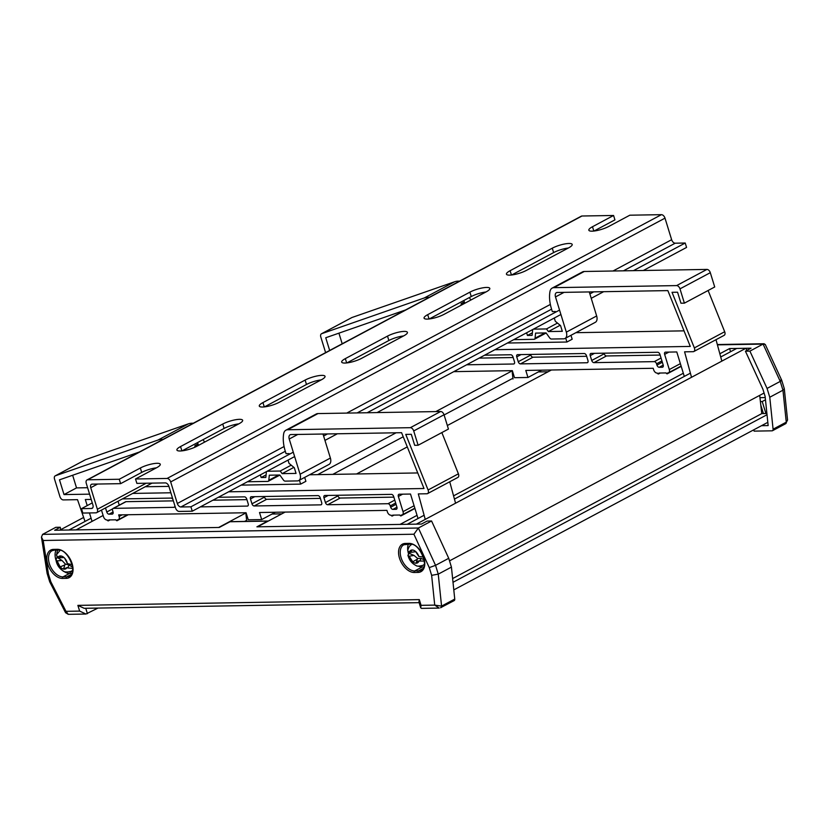 <?xml version="1.0" encoding="UTF-8"?>
<svg xmlns="http://www.w3.org/2000/svg" width="829" height="829" viewBox="0 0 829 829"><rect width="100%" height="100%" fill="white"/><g stroke="black" fill="none" stroke-linecap="round" stroke-linejoin="round"><path stroke-width="1.24" d="M719.831 353.765L729.582 348.563L730.556 351.734M285.124 512.084L257.518 526.819L400.034 524.415L417.049 515.337M453.567 495.856L683.324 373.247M753.716 429.847L754.11 431.121L772.068 430.821A2.373 1.461 -118.1 0 0 772.514 430.707A2.373 1.461 -118.1 0 0 773.084 429.204L769.768 397.236L767.063 388.428L749.903 351.113L745.426 351.185L751.033 348.201L729.582 348.563M356.543 473.981L407.288 446.904M447.349 425.526L551.399 370.003M244.586 521.42L246.648 520.332M332.75 474.385L403.215 436.779M444.095 414.966L512.923 378.242M103.128 515.472L76.113 529.886L218.638 527.472L246.099 512.83M317.662 474.634L396.086 432.79M435.826 411.588L512.363 370.739M83.625 517.451L59.802 530.156L68.973 530L91.086 518.208M453.795 589.896L767.809 422.334M453.007 582.3L767.022 414.728M452.624 578.569L761.758 413.609L766.898 413.526M759.706 395.36L761.758 413.609M449.515 560.881L764.079 393.029M424.127 515.255L407.184 524.291L416.345 524.135L745.893 348.284L746.898 350.408M720.712 356.988L736.732 348.439L745.893 348.284M454.437 499.079L690.391 373.164M761.447 410.915L762.587 410.894M759.965 397.671L765.25 397.578M760.804 405.112L763.405 413.578M760.4 401.578L762.224 401.547L765.913 413.536M749.903 351.113L763.084 344.076L765.229 344.398L781.695 380.21L784.286 388.635L787.55 420.013L786.265 422.168L782.959 390.2L784.307 388.739M769.768 397.236L782.959 390.2L780.244 381.402C782.048 380.366 782.151 379.951 780.555 380.159M767.063 388.428L780.244 381.402L763.084 344.076L717.417 344.854M761.55 411.785L762.245 411.412L761.509 411.422M765.478 399.806L762.224 401.547M745.426 351.185L762.887 389.153L765.126 396.438L768.151 425.578L761.519 425.691M407.961 551.575A14.456 8.901 -118.1 0 0 408.5 553.731A14.456 8.901 -118.1 0 0 408.531 553.824M418.427 566.134A14.456 8.901 -118.1 0 0 422.168 566.995L423.806 566.963M60.268 527.254L55.792 527.327L42.611 534.363L418.386 528.021L431.567 520.985L427.09 521.068L421.484 524.052L256.907 526.829L267.622 521.12L229.954 521.752L219.25 527.462L54.662 530.249L60.268 527.254L60.652 529.71M431.567 520.985L448.727 558.3L435.546 565.337L429.267 567.616L413.909 534.228L43.201 540.487L48.445 574.041L50.818 581.761L65.988 611.336L65.574 612.714L68.268 614.33L85.936 614.03L97.946 608.082M448.727 558.3L451.432 567.109L438.251 574.145L431.64 575.336L429.267 567.616M451.432 567.109L454.748 599.077A2.373 1.461 61.9 0 1 454.168 600.59L440.551 607.73M408.386 544.145A14.456 8.901 -118.1 0 0 407.764 550.321M42.611 534.363L41.45 537.119L47.118 573.388L49.709 581.803L50.818 581.761M85.936 614.03L79.646 611.097L65.988 611.336L68.268 614.33M47.118 573.388L48.445 574.041M41.45 537.119L43.201 540.487M79.646 611.097L77.885 605.377L84.185 608.31L419.122 602.652M454.748 599.077L441.567 606.113L438.251 574.145L435.546 565.337L418.386 528.021L413.909 534.228M77.885 605.377L419.308 599.616L418.935 602.041L420.697 607.761L421.526 608.372L439.194 608.071L434.728 605.108L431.64 575.336M419.308 599.616L421.07 605.336L420.697 607.761M440.987 607.616A2.373 1.461 61.9 0 0 441.567 606.113L434.728 605.108L421.07 605.336M762.4 410.303L761.436 410.811M521.441 335.548L521.503 335.548A2.373 1.461 -118.1 0 0 521.938 335.444A2.373 1.461 -118.1 0 0 522.311 335.082M555.637 312.181L555.44 311.528L552.311 311.58L551.503 308.937A33.181 20.424 61.9 0 1 549.948 291.621A9.482 5.834 61.9 0 1 552.176 288.098A9.482 5.834 61.9 0 1 553.938 287.663L676.63 285.591A3.554 2.186 61.9 0 1 679.987 288.855L684.391 303.155L680.951 303.217L677.562 292.212L672.029 292.305L694.36 347.911A3.554 2.186 61.9 0 1 694.515 348.335A3.554 2.186 61.9 0 1 693.842 351.517A3.554 2.186 61.9 0 1 693.189 351.683L684.588 351.828L691.521 377.299M708.111 290.492L724.681 331.724A3.554 2.186 61.9 0 1 724.836 332.16A3.554 2.186 61.9 0 1 724.163 335.33L693.842 351.517M516.747 356.864A2.373 1.461 61.9 0 1 517.192 354.75A2.373 1.461 61.9 0 1 517.628 354.646L584.227 353.517A2.373 1.461 61.9 0 1 586.466 355.693L587.958 360.532A2.373 1.461 61.9 0 1 587.512 362.646A2.373 1.461 61.9 0 1 587.067 362.76L520.477 363.89A2.373 1.461 61.9 0 1 518.239 361.713L516.747 356.864L521.026 354.584M530.57 354.418L530.757 355.03A2.373 1.461 -118.1 0 0 532.995 357.206L586.652 356.294M656.537 363.796A2.373 1.461 -118.1 0 0 654.288 361.631L593.947 362.646A2.373 1.461 61.9 0 1 591.709 360.47L590.217 355.631A2.373 1.461 61.9 0 1 590.662 353.506A2.373 1.461 61.9 0 1 591.108 353.403L657.698 352.273A2.373 1.461 61.9 0 1 659.946 354.449L663.19 365.019A2.373 1.461 61.9 0 1 662.744 367.133A2.373 1.461 61.9 0 1 662.309 367.247L659.179 367.299A2.373 1.461 61.9 0 1 656.941 365.123L656.537 363.796L661.936 360.916M604.04 353.185L604.227 353.786A2.373 1.461 -118.1 0 0 606.476 355.962L660.133 355.061M513.731 339.662L534.042 339.32A2.373 1.461 -118.1 0 0 534.487 339.216A2.373 1.461 -118.1 0 0 535.057 338.201L535.575 333.103L546.083 332.926L549.72 337.952A2.373 1.461 -118.1 0 0 551.409 339.03L563.679 338.823A7.109 4.373 -118.1 0 0 564.995 338.491A7.109 4.373 -118.1 0 0 566.331 332.139L555.503 296.927A4.736 2.922 61.9 0 1 556.394 292.689A4.736 2.922 61.9 0 1 557.275 292.471L667.853 290.606L690.277 346.418L494.892 349.714M329.662 350.46L325.745 337.745L405.599 309.942M338.916 333.154L342.19 343.786M684.298 376.418L676.775 351.952L665.521 352.149A2.373 1.461 -118.1 0 0 665.076 352.252A2.373 1.461 -118.1 0 0 664.63 354.377L669.304 369.558A3.554 2.186 61.9 0 1 668.63 372.729A3.554 2.186 61.9 0 1 667.977 372.895L667.646 372.905A1.181 0.725 61.9 0 1 666.112 372.926L658.889 373.05A1.181 0.725 61.9 0 1 657.356 373.081L657.034 373.081A3.554 2.186 61.9 0 1 653.666 369.817L653.2 368.283L525.793 370.428L527.959 377.475L538.332 371.931L548.073 371.765M538.332 371.931L541.658 370.159M716.007 339.683L721.841 361.123M684.391 303.155L714.712 286.979L710.308 272.679A3.554 2.186 61.9 0 0 706.95 269.415L584.248 271.487A9.482 5.834 61.9 0 0 582.497 271.922L552.176 288.098M533.42 329.154L546.498 328.937L548.394 331.559L562.311 331.32L560.549 325.6L555.295 321.269L554.29 318.015M548.394 331.559L560.155 325.279M546.498 328.937L557.482 323.072M526.622 332.781L527.441 335.455L532.104 335.372L532.695 329.538M527.441 335.455L532.363 332.823M469.318 297.58L470.893 300.025M461.401 305.082A1.42 0.87 61.9 0 1 461.484 303.373A1.42 0.87 61.9 0 1 461.66 303.321L464.623 302.886L463.888 300.481M351.6 317.704A3.554 2.186 61.9 0 1 351.776 317.6A3.554 2.186 61.9 0 1 351.973 317.507L454.613 281.777A28.445 17.513 61.9 0 1 459.535 281.166M325.61 352.626L320.792 336.947A3.554 2.186 61.9 0 1 321.465 333.776A3.554 2.186 61.9 0 1 321.652 333.693L424.303 297.953A28.445 17.513 61.9 0 1 429.215 297.342M527.959 377.475L514.508 377.703L512.343 370.656L453.795 371.651M512.778 372.086L512.239 372.376L512.871 372.366M512.239 372.376L513.006 378.998M484.623 355.195L510.757 354.76A2.373 1.461 61.9 0 1 512.996 356.936L514.477 361.776A2.373 1.461 61.9 0 1 514.032 363.89A2.373 1.461 61.9 0 1 513.597 364.004L466.634 364.791M684.018 330.854L575.886 332.678M564.995 338.491L595.315 322.315A7.109 4.373 -118.1 0 0 596.652 315.963L589.264 291.932M570.974 335.299L572.176 339.216L566.901 342.025L507.421 343.03M513.182 357.537L479.162 358.107M565.699 338.118L566.901 342.025M255.166 477.639L255.228 477.639A2.373 1.461 -118.1 0 0 255.664 477.535A2.373 1.461 -118.1 0 0 256.037 477.172M289.362 454.261L289.166 453.618L286.036 453.67L285.228 451.028A33.181 20.424 61.9 0 1 283.673 433.712A9.482 5.834 61.9 0 1 285.912 430.189A9.482 5.834 61.9 0 1 287.663 429.754L410.355 427.681A3.554 2.186 61.9 0 1 413.712 430.945L418.117 445.246L414.676 445.308L411.298 434.303L405.754 434.396L428.096 489.991A3.554 2.186 61.9 0 1 428.241 490.426A3.554 2.186 61.9 0 1 427.577 493.597A3.554 2.186 61.9 0 1 426.914 493.763L418.313 493.908L425.246 519.389M441.847 432.583L458.406 473.815A3.554 2.186 61.9 0 1 458.561 474.25A3.554 2.186 61.9 0 1 457.888 477.421L427.577 493.597M250.472 498.954A2.373 1.461 61.9 0 1 250.918 496.84A2.373 1.461 61.9 0 1 251.363 496.726L317.953 495.607A2.373 1.461 61.9 0 1 320.191 497.783L321.683 502.623A2.373 1.461 61.9 0 1 321.237 504.737A2.373 1.461 61.9 0 1 320.802 504.851L254.202 505.97A2.373 1.461 61.9 0 1 251.964 503.804L250.472 498.954L254.752 496.675M264.296 496.509L264.482 497.12A2.373 1.461 -118.1 0 0 266.72 499.296L320.377 498.384M118.039 501.244L119.252 505.162M174.867 505.731A2.373 1.461 61.9 0 1 174.287 507.224A2.373 1.461 61.9 0 1 173.852 507.327L113.511 508.353A2.373 1.461 -118.1 0 0 113.065 508.457A2.373 1.461 -118.1 0 0 112.62 510.571L113.024 511.897A2.373 1.461 61.9 0 1 112.578 514.011A2.373 1.461 61.9 0 1 112.143 514.125L109.013 514.177A2.373 1.461 61.9 0 1 106.775 512.001L105.521 507.928M390.262 505.887A2.373 1.461 -118.1 0 0 388.024 503.711L327.673 504.737A2.373 1.461 61.9 0 1 325.434 502.561L323.952 497.721A2.373 1.461 61.9 0 1 324.398 495.597A2.373 1.461 61.9 0 1 324.833 495.493L391.433 494.364A2.373 1.461 61.9 0 1 393.671 496.54L396.915 507.099A2.373 1.461 61.9 0 1 396.469 509.224A2.373 1.461 61.9 0 1 396.034 509.327L392.905 509.379A2.373 1.461 61.9 0 1 390.666 507.213L390.262 505.887L395.661 503.006M337.776 495.276L337.963 495.877A2.373 1.461 -118.1 0 0 340.201 498.053L393.858 497.141M247.456 481.753L267.777 481.411A2.373 1.461 -118.1 0 0 268.213 481.297A2.373 1.461 -118.1 0 0 268.793 480.292L269.311 475.193L279.819 475.017L283.445 480.043A2.373 1.461 -118.1 0 0 285.145 481.121L297.404 480.913A7.109 4.373 -118.1 0 0 298.72 480.582A7.109 4.373 -118.1 0 0 300.067 474.229L289.228 439.018A4.736 2.922 61.9 0 1 290.129 434.779A4.736 2.922 61.9 0 1 291 434.562L401.578 432.697L424.002 488.509L228.617 491.804M89.584 494.157L64.02 494.581L59.481 479.836L139.324 452.033M72.641 475.245L76.537 487.898L64.02 494.581M418.023 518.508L410.5 494.043L399.246 494.229A2.373 1.461 -118.1 0 0 398.811 494.343A2.373 1.461 -118.1 0 0 398.355 496.457L403.029 511.648A3.554 2.186 61.9 0 1 402.355 514.819A3.554 2.186 61.9 0 1 401.702 514.985L401.371 514.996A1.181 0.725 61.9 0 1 399.837 515.016L392.614 515.141A1.181 0.725 61.9 0 1 391.091 515.161L390.76 515.172A3.554 2.186 61.9 0 1 387.402 511.907L386.925 510.374L259.518 512.519L261.684 519.565L272.067 514.021L281.808 513.856M272.067 514.021L275.383 512.249M449.732 481.773L455.567 503.213M418.117 445.246L448.437 429.07L444.033 414.759A3.554 2.186 61.9 0 0 440.676 411.505L317.984 413.578A9.482 5.834 61.9 0 0 316.222 414.013L285.912 430.189M267.156 471.245L280.223 471.027L282.119 473.649L296.046 473.411L294.285 467.691L289.02 463.349L288.026 460.105M282.119 473.649L293.891 467.369M280.223 471.027L291.207 465.162M260.347 474.872L261.166 477.535L265.829 477.463L266.43 471.628M261.166 477.535L266.088 474.913M234.172 424.738L234.939 425.93M203.053 439.671L204.618 442.106M195.095 447.121A1.42 0.87 61.9 0 1 195.209 445.463A1.42 0.87 61.9 0 1 195.395 445.401L198.349 444.976L197.613 442.572M85.335 459.794A3.554 2.186 61.9 0 1 85.511 459.68A3.554 2.186 61.9 0 1 85.698 459.598L188.349 423.868A28.445 17.513 61.9 0 1 193.261 423.256M85.004 521.451L77.522 499.669L63.294 499.908A3.554 2.186 61.9 0 1 59.937 496.644L54.517 479.038A3.554 2.186 61.9 0 1 55.191 475.867A3.554 2.186 61.9 0 1 55.388 475.784L158.028 440.044A28.445 17.513 61.9 0 1 162.94 439.432M91.211 499.431L85.335 499.535L87.2 505.597M89.459 512.944L92.06 521.379M261.684 519.565L248.244 519.793L246.068 512.747L118.661 514.902L119.138 516.436A3.554 2.186 61.9 0 1 118.464 519.617A3.554 2.186 61.9 0 1 117.811 519.783L117.48 519.783A1.181 0.725 61.9 0 1 115.946 519.814L108.723 519.928A1.181 0.725 61.9 0 1 107.19 519.959L106.868 519.959A3.554 2.186 61.9 0 1 103.501 516.705L101.47 510.094M246.514 514.177L245.964 514.467L246.596 514.457M245.964 514.467L246.741 521.089M122.433 498.903L171.002 498.084A2.373 1.461 61.9 0 1 172.981 499.628M218.348 497.286L244.482 496.851A2.373 1.461 61.9 0 1 246.721 499.017L248.213 503.866A2.373 1.461 61.9 0 1 247.767 505.98A2.373 1.461 61.9 0 1 247.322 506.094L200.369 506.882M170.878 492.778L132.713 493.421M417.754 472.944L309.611 474.768M298.72 480.582L329.04 464.406A7.109 4.373 -118.1 0 0 330.388 458.054L322.989 434.023M304.699 477.39L305.901 481.307L300.626 484.115L241.146 485.12M156.412 467.836A12.321 2.922 -17.1 0 0 141.707 472.406L120.619 483.659L92.164 484.136A3.793 2.332 -118.1 0 0 91.459 484.312A3.793 2.332 -118.1 0 0 90.744 487.701L97.376 509.265A3.793 2.332 61.9 0 1 96.661 512.654A3.793 2.332 61.9 0 1 95.967 512.83L82.827 513.058L81.48 508.654L91.48 508.488A3.793 2.332 -118.1 0 0 92.185 508.312A3.793 2.332 -118.1 0 0 92.9 504.923L86.268 483.348A3.793 2.332 61.9 0 1 86.983 479.97A3.793 2.332 61.9 0 1 87.687 479.794L119.262 479.255L140.35 468.002A12.321 2.922 -17.1 0 1 157.054 463.297A12.321 2.922 -17.1 0 1 160.266 464.24A12.321 2.922 -17.1 0 1 156.608 467.732L135.521 478.986L167.095 478.447A3.793 2.332 61.9 0 1 170.681 481.929L177.323 503.493A3.793 2.332 -118.1 0 0 180.898 506.975L190.908 506.809L192.266 511.203L179.126 511.431A3.793 2.332 61.9 0 1 175.541 507.949L168.909 486.385L145.23 486.737M87.605 487.711L76.537 487.898M246.907 499.628L212.887 500.198M173.365 500.871L126.029 501.669A2.373 1.461 -118.1 0 0 125.573 501.773A2.373 1.461 -118.1 0 0 125.48 501.835M299.424 480.209L300.626 484.115M126.029 501.669L113.511 508.353M409.039 552.342A11.855 7.295 -118.1 0 0 409.205 553.368L407.92 555.223L409.464 556.736A7.109 4.373 -118.1 0 0 412.728 561.761L412.728 561.782A7.129 4.394 -118.1 0 0 414.448 562.87A7.129 4.394 -118.1 0 0 416.127 563.243L416.137 563.212A7.109 4.373 -118.1 0 0 419.028 560.829L416.396 562.021L416.137 563.212M409.205 553.368L414.044 555.44L417.609 558.435L416.396 562.021M415.557 551.472L418.821 556.487A7.109 4.373 -118.1 0 0 415.557 551.472L415.557 551.44A7.129 4.394 -118.1 0 0 412.894 550.062A7.129 4.394 -118.1 0 0 412.158 549.99L412.158 550.01A7.109 4.373 -118.1 0 0 409.257 552.394L410.324 552.415L412.158 550.01M412.728 561.761L409.464 556.736M423.37 557.057L418.821 556.487M417.609 558.435L421.039 558.425L419.888 561.036L424.303 561.067M421.039 558.425L424.085 559.73M408.749 556.269L414.044 555.44M409.257 552.394L407.702 550.663C408.459 547.378 409.837 545.285 411.858 544.404A11.855 7.295 61.9 0 1 411.899 544.384L411.858 544.404M417.205 559.264L412.728 561.782M419.028 560.829L419.888 561.036M60.154 566.922A7.129 4.394 -118.1 0 0 61.812 568.331A7.129 4.394 -118.1 0 0 63.543 569.077L63.543 569.057A7.109 4.373 -118.1 0 0 66.962 567.585L63.543 569.057L64.869 564.891L60.154 566.922L57.439 561.534A7.109 4.373 -118.1 0 0 60.154 566.901M57.191 557.119A11.855 7.295 -118.1 0 0 57.211 557.43L55.906 559.399L57.439 561.534M64.652 558.207L67.367 563.575A7.109 4.373 -118.1 0 0 64.652 558.207L64.652 558.186A7.129 4.394 -118.1 0 0 61.263 556.031L61.263 556.041A7.109 4.373 -118.1 0 0 57.854 557.513L59.429 557.793L61.263 556.041M72.133 564.736L67.367 563.575M57.211 557.43L62.02 560.497L65.367 564.093L68.983 564.932L67.823 567.958L72.683 568.414M68.983 564.932L72.589 567.223M63.864 568.093L63.543 569.057M56.745 560.901L62.02 560.497M57.854 557.513L56.372 554.902L60.123 550.342A11.855 7.295 61.9 0 1 60.165 550.321L60.123 550.342M66.962 567.585L67.823 567.958M65.367 564.093L64.869 564.891M403.764 335.838A12.321 2.922 -17.1 0 0 407.422 332.346A12.321 2.922 -17.1 0 0 404.21 331.403A12.321 2.922 -17.1 0 0 387.516 336.108L345.33 358.625A12.321 2.922 -17.1 0 0 341.683 362.107A12.321 2.922 -17.1 0 0 349.196 362.553A12.321 2.922 -17.1 0 0 361.589 358.346L403.764 335.838M321.383 379.796A12.321 2.922 -17.1 0 0 325.03 376.314A12.321 2.922 -17.1 0 0 321.818 375.371A12.321 2.922 -17.1 0 0 305.124 380.076L262.938 402.583A12.321 2.922 -17.1 0 0 259.29 406.075A12.321 2.922 -17.1 0 0 266.803 406.521A12.321 2.922 -17.1 0 0 279.197 402.314L321.383 379.796M239.001 423.764A12.321 2.922 -17.1 0 0 242.648 420.282A12.321 2.922 -17.1 0 0 239.436 419.329A12.321 2.922 -17.1 0 0 222.742 424.033L180.556 446.551A12.321 2.922 -17.1 0 0 176.909 450.033A12.321 2.922 -17.1 0 0 184.421 450.489A12.321 2.922 -17.1 0 0 196.815 446.271L239.001 423.764M486.157 291.87A12.321 2.922 -17.1 0 0 489.804 288.388A12.321 2.922 -17.1 0 0 486.592 287.435A12.321 2.922 -17.1 0 0 469.898 292.15L427.712 314.657A12.321 2.922 -17.1 0 0 424.065 318.149A12.321 2.922 -17.1 0 0 431.577 318.595A12.321 2.922 -17.1 0 0 443.971 314.388L486.157 291.87M568.539 247.912A12.321 2.922 -17.1 0 0 572.197 244.42A12.321 2.922 -17.1 0 0 568.984 243.477A12.321 2.922 -17.1 0 0 552.28 248.182L510.104 270.7A12.321 2.922 -17.1 0 0 506.446 274.181A12.321 2.922 -17.1 0 0 513.97 274.627A12.321 2.922 -17.1 0 0 526.363 270.42L568.539 247.912M86.983 479.97L581.295 216.182A3.793 2.332 61.9 0 1 581.999 216.006L613.574 215.478L592.486 226.731A12.321 2.922 -17.1 0 0 588.839 230.213A12.321 2.922 -17.1 0 0 596.352 230.669A12.321 2.922 -17.1 0 0 608.745 226.462L629.833 215.198L661.418 214.67A3.793 2.332 61.9 0 1 665.003 218.151L671.635 239.716A3.793 2.332 -118.1 0 0 675.22 243.198L685.22 243.021L686.578 247.425L643.366 270.482M568.342 248.016A12.321 2.922 -17.1 0 0 553.637 252.586L511.659 274.99M485.949 291.984A12.321 2.922 -17.1 0 0 471.255 296.554L429.277 318.947M613.574 215.478L614.931 219.882L594.041 231.022M168.909 486.385A3.793 2.332 -118.1 0 0 165.323 482.903L136.878 483.38L135.521 478.986M238.793 423.868A12.321 2.922 -17.1 0 0 224.089 428.438L182.111 450.841M321.175 379.91A12.321 2.922 -17.1 0 0 306.481 384.48L264.503 406.873M403.568 335.942A12.321 2.922 -17.1 0 0 388.863 340.512L346.885 362.915M120.619 483.659L119.262 479.255M192.266 511.203L294.637 456.582M324.958 440.396L337.362 433.774M377.102 412.573L560.901 314.492M591.222 298.316L603.636 291.694M190.908 506.809L293.279 452.178M323.6 436.002L327.445 433.95M367.185 412.738L559.554 310.087M589.875 293.912L593.719 291.86M633.449 270.658L685.22 243.021M81.48 508.654L92.278 502.892M785.25 423.785A2.373 1.461 -118.1 0 0 785.695 423.681L785.695 423.681A2.373 1.461 -118.1 0 0 786.265 422.168L773.084 429.204M399.474 558.135A15.647 9.627 61.9 0 1 405.329 543.441L409.08 543.378A15.647 9.627 61.9 0 1 423.868 557.73A15.647 9.627 61.9 0 1 418.013 572.424L414.262 572.487A15.647 9.627 61.9 0 1 399.474 558.135M405.909 544.135A14.456 8.901 -118.1 0 0 403.816 544.767A14.456 8.901 -118.1 0 0 401.081 557.689A14.456 8.901 -118.1 0 0 414.749 570.953L418.5 570.891A14.456 8.901 -118.1 0 0 421.173 570.217C429.805 567.772 419.899 542.612 409.92 544.125A1.181 0.891 -91 0 1 409.08 543.378M406.49 544.104A1.181 0.891 -91 0 1 405.329 543.441M47.74 564.072A15.647 9.627 61.9 0 1 53.584 549.378A1.181 0.891 89 0 0 54.434 550.124L58.185 550.062C68.165 548.549 78.061 573.709 69.439 576.155A14.456 8.901 -118.1 0 1 66.766 576.829A1.181 0.891 89 0 0 66.279 578.362L62.527 578.424A15.647 9.627 61.9 0 1 47.74 564.072M54.165 550.073A14.456 8.901 -118.1 0 0 52.072 550.705A14.456 8.901 -118.1 0 0 49.346 563.627A14.456 8.901 -118.1 0 0 63.014 576.891L66.766 576.829L71.325 574.383M422.168 566.995L414.749 570.953A1.181 0.891 -91 0 0 414.262 572.487M71.895 573.336L69.605 573.367L63.014 576.891A1.181 0.891 89 0 0 62.527 578.424M69.843 571.834A13.274 8.176 -118.1 0 0 70.082 571.834A1.181 0.891 89 0 1 69.605 573.367A14.456 8.901 61.9 0 1 63.325 570.994M56.04 560.445A14.456 8.901 61.9 0 1 55.937 560.103A14.456 8.901 61.9 0 1 56.009 550.093M85.801 608.413L87.418 613.688M53.584 549.378L57.336 549.316A15.647 9.627 61.9 0 1 72.123 563.668A15.647 9.627 61.9 0 1 66.279 578.362M57.812 550.062A13.274 8.176 -118.1 0 0 56.786 553.876M56.9 556.829A13.274 8.176 -118.1 0 0 57.025 557.544M70.082 571.834L72.392 571.792M423.07 568.445L418.5 570.891A1.181 0.891 -91 0 0 418.013 572.424M268.244 521.099A1.181 0.891 89 0 0 267.622 521.12A1.181 0.725 61.9 0 1 268.005 521.223M229.571 521.959A1.181 0.725 61.9 0 1 229.954 521.752A1.181 0.891 -91 0 1 230.597 521.742M57.336 549.316A1.181 0.891 89 0 0 58.185 550.062M410.241 544.042A1.181 0.891 -91 0 1 409.92 544.125L403.816 544.767M521.503 335.548L522.27 335.134M694.36 347.911L724.681 331.724M518.239 361.713L530.757 355.03M520.477 363.89L532.995 357.206M654.288 361.631L661.045 358.024M656.941 365.123L662.34 362.242M659.179 367.299L663.231 365.133M590.217 355.631L594.497 353.341M591.709 360.47L604.227 353.786M593.947 362.646L606.476 355.962M535.057 338.201L544.912 332.947M669.304 369.558L680.371 363.651M664.63 354.377L668.91 352.087M679.987 288.855L710.308 272.679M676.63 285.591L706.95 269.415M553.938 287.663L584.248 271.487M461.66 303.321L464.323 301.901M424.303 297.953L454.613 281.777M321.652 333.693L351.973 317.507M662.309 367.247L663.076 366.832M555.503 296.927L564.062 292.357M566.331 332.139L596.652 315.963M587.067 362.76L587.844 362.346M513.597 364.004L514.374 363.589M255.228 477.639L256.006 477.224M428.096 489.991L458.406 473.815M251.964 503.804L264.482 497.12M254.202 505.97L266.72 499.296M106.775 512.001L112.671 508.851M109.013 514.177L113.065 512.021M388.024 503.711L394.77 500.115M390.666 507.213L396.065 504.333M392.905 509.379L396.956 507.224M323.952 497.721L328.232 495.431M325.434 502.561L337.963 495.877M327.673 504.737L340.201 498.053M268.793 480.292L278.637 475.038M403.029 511.648L414.096 505.742M398.355 496.457L402.645 494.177M413.712 430.945L444.033 414.759M410.355 427.681L440.676 411.505M287.663 429.754L317.984 413.578M195.395 445.401L198.048 443.992M158.028 440.044L188.349 423.868M55.388 475.784L85.698 459.598M119.138 516.436L122.132 514.84M396.034 509.327L396.811 508.923M289.228 439.018L297.798 434.448M300.067 474.229L330.388 458.054M320.802 504.851L321.569 504.436M247.322 506.094L248.099 505.68M173.852 507.327L174.629 506.913M112.143 514.125L112.91 513.711M424.386 564.197A11.855 7.295 61.9 0 1 423.018 565.305L424.344 564.601M72.641 570.134A11.855 7.295 61.9 0 1 71.273 571.243L72.61 570.539M167.095 478.447L661.418 214.67M87.687 479.794L581.999 216.006M180.898 506.975L285.3 451.266M357.175 412.915L551.575 309.176M623.449 270.824L675.22 243.198M177.323 503.493L284.078 446.53M346.74 413.091L550.352 304.44M613.014 271L671.635 239.716M170.681 481.929L665.003 218.151M91.48 508.488L92.724 507.825M97.376 509.265L146.184 483.224M90.744 487.701L97.594 484.043M592.486 226.731L593.813 231.053M140.35 468.002L141.707 472.406M552.28 248.182L553.637 252.586M510.104 270.7L511.431 275.01M469.898 292.15L471.255 296.554M427.712 314.657L429.049 318.978M222.742 424.033L224.089 428.438M180.556 446.551L181.883 450.862M305.124 380.076L306.481 384.48M262.938 402.583L264.275 406.904M387.516 336.108L388.863 340.512M345.33 358.625L346.657 362.936M772.514 430.707L785.695 423.681L787.55 420.013M717.323 344.532L764.193 343.745M52.072 550.705L54.434 550.124M49.709 581.803L65.574 612.714M219.125 527.472L229.737 521.804A1.181 1.181 0 0 1 230.275 521.669L267.933 521.026A1.181 1.181 0 0 1 268.285 521.078M534.487 339.216L546.135 332.989M658.62 373.889L660.226 373.029M667.366 373.744L681.2 366.356M668.63 372.729L681.117 366.076M461.484 303.373L464.313 301.87M321.465 333.776L351.776 317.6M268.213 481.297L279.87 475.079M392.345 515.98L393.962 515.12M401.101 515.835L414.935 508.446M402.355 514.819L414.842 508.156M195.209 445.463L198.038 443.95M55.191 475.867L85.511 459.68M108.454 520.767L110.06 519.907M117.21 520.622L128.236 514.736M118.464 519.617L127.593 514.747M113.065 508.457L125.676 501.732M423.018 565.305C419.194 566.373 416.811 566.414 415.878 565.44C411.795 563.419 409.143 560.01 407.92 555.223M410.324 552.415L415.909 551.668M71.273 571.243C67.014 572.414 64.113 572.186 62.569 570.549C58.745 567.865 56.517 564.145 55.906 559.399M59.429 557.793L63.999 557.544M96.661 512.654L151.997 483.131"/></g></svg>
